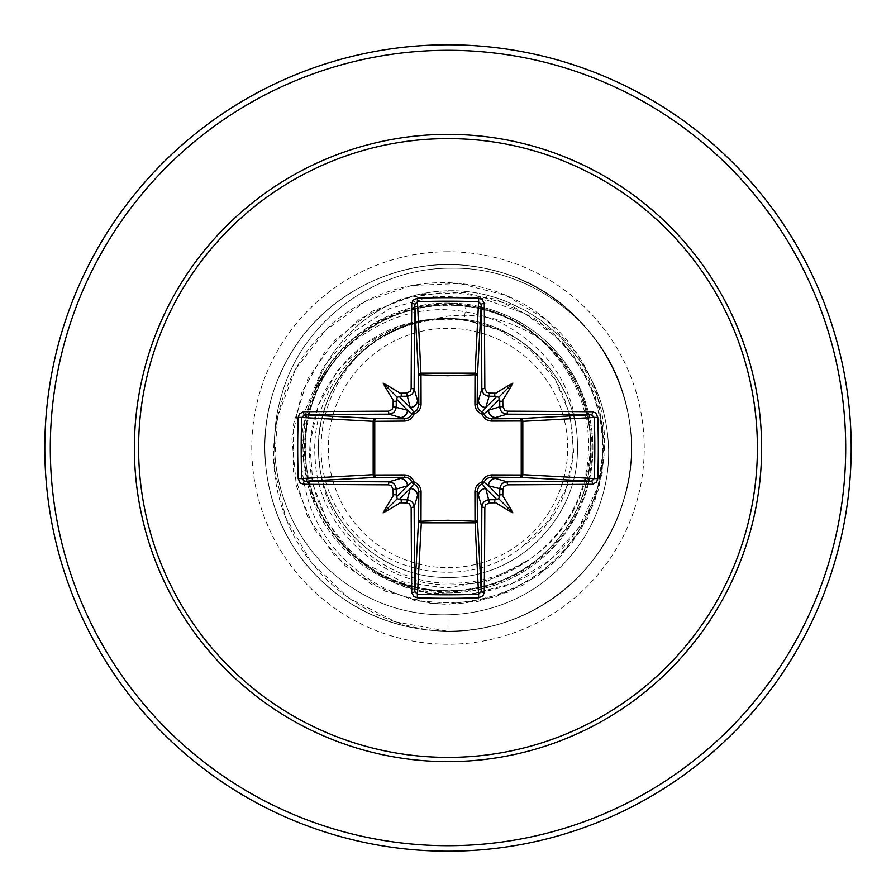 <?xml version="1.0" encoding="UTF-8"?>
<svg xmlns="http://www.w3.org/2000/svg" width="896" height="896" viewBox="0 0 896 896"><rect width="100%" height="100%" fill="white"/><g stroke="black" fill="none" stroke-linecap="round" stroke-linejoin="round"><path stroke-width="0.67" stroke-dasharray="4.48 3.36" d="M448 567.683A119.683 119.683 0 0 0 567.683 448A119.683 119.683 0 0 0 448 328.317A119.683 119.683 0 0 0 328.317 448A119.683 119.683 0 0 0 448 567.683M448 592.917A144.917 144.917 0 0 0 592.917 448A144.917 144.917 0 0 0 448 303.083A144.917 144.917 0 0 0 303.083 448A144.917 144.917 0 0 0 448 592.917A144.917 144.917 0 0 0 592.917 448A144.917 144.917 0 0 0 448 303.083C390.824 302.411 335.686 339.125 314.317 392.056A143.55 143.55 0 0 1 487.11 295.221L483.65 308.717C506.43 314.653 526.456 325.595 543.726 341.544C514.886 321.082 482.978 312.603 448 316.086L426.843 320.354A129.394 129.394 0 0 0 319.323 461.608C322.918 527.386 382.368 582.747 448 583.218C475.754 583.834 501.424 576.755 525.022 561.994C591.058 522.827 611.285 426.933 566.104 364.022A144.917 144.917 0 0 1 448 592.917A144.917 144.917 0 0 1 314.317 392.056L313.88 393.501A143.55 143.55 0 0 1 487.11 295.221C504.045 299.936 501.032 299.678 506.576 301.549L525.93 310.766L540.938 320.298L560.202 336.493L582.691 364.134C593.051 381.069 599.861 396.469 603.12 410.346C609.974 437.326 610.445 463.221 604.531 488.029C596.333 522.726 578.57 551.925 551.242 575.635C498.154 622.328 412.978 628.477 352.296 587.742C290.494 548.99 259.37 466.614 281.747 394.688C301.851 322.224 374.058 267.288 451.629 268.229C528.842 266.65 605.315 321.944 624.635 399.123C646.878 474.902 612.931 562.341 545.373 603.266C479.114 646.262 385.627 638.747 327.085 585.726C266.93 534.542 247.386 442.803 281.434 371.549C313.275 299.264 395.573 254.285 473.603 266.526C551.97 276.349 618.621 342.35 629.216 420.616C642.219 498.512 598.058 581.258 526.086 613.805C455.168 648.558 363.238 629.91 311.472 570.259C257.869 512.243 249.446 418.824 291.782 352.15C332.046 284.2 419.149 249.402 495.141 270.894C592.424 294.011 654.786 405.429 623.616 500.438C602.19 576.453 526.971 632.498 448 631.277C375.435 629.854 308.627 581.168 284.906 515.558C259.493 450.419 278.298 373.106 327.936 327.936C376.533 281.434 452.133 269.83 510.406 297.349C569.486 323.456 607.421 386.288 604.33 448C602.784 509.914 560.963 566.44 505.243 586.208C443.688 605.416 390.925 593.018 346.987 549.013C307.642 501.648 299.387 450.61 322.235 395.909C349.418 344.501 390.947 318.718 446.835 318.562L447.216 318.606C378.213 317.24 316.646 379.456 318.606 448.347C317.072 517.395 378.885 579.107 448 577.394C517.138 579.141 579.062 517.261 577.394 448.146C579.32 379.243 517.373 316.826 448 318.606A129.394 129.394 0 0 0 447.216 318.606M448 303.083L483.941 307.608C518.101 316.77 545.496 335.574 566.104 364.022M448 851.2A403.2 403.2 0 0 0 851.2 448A403.2 403.2 0 0 0 448 44.8A403.2 403.2 0 0 0 44.8 448A403.2 403.2 0 0 0 448 851.2A403.2 403.2 0 0 1 44.8 448A403.2 403.2 0 0 1 448 44.8M313.88 393.501C335.182 340.29 390.6 303.386 448 304.192L483.65 308.717M448 577.394C517.138 579.174 579.174 517.138 577.394 448C579.174 378.862 517.138 316.826 448 318.606C378.862 316.826 316.826 378.862 318.606 448C316.826 517.138 378.862 579.174 448 577.394C517.138 579.174 579.174 517.138 577.394 448C579.174 378.862 517.138 316.826 448 318.606C378.851 316.859 316.882 378.762 318.606 447.966C316.893 517.003 378.538 579.096 448 577.394C517.037 579.085 579.096 517.406 577.394 448C579.186 378.829 517.115 316.848 448 318.606C378.862 316.826 316.826 378.862 318.606 448C316.826 517.138 378.862 579.174 448 577.394C517.16 579.174 579.13 517.138 577.394 448.045C579.152 378.862 517.25 316.882 448 318.606C378.93 316.803 316.848 378.862 318.606 447.933C316.826 517.16 378.806 579.141 448 577.394C517.138 579.174 579.174 517.138 577.394 448C579.174 378.862 517.138 316.826 448 318.606C378.862 316.826 316.826 378.862 318.606 448C316.826 517.138 378.862 579.174 448 577.394C517.059 579.174 579.186 517.16 577.394 448.011C579.174 378.773 517.115 316.882 448 318.606C378.806 316.87 316.848 378.795 318.606 448.067C316.848 517.149 378.941 579.197 448 577.394C517.138 579.174 579.174 517.138 577.394 448C579.174 378.862 517.138 316.826 448 318.606C378.862 316.826 316.826 378.862 318.606 448C316.826 517.138 378.862 579.174 448 577.394L448 604.33C386.086 602.784 329.56 560.963 309.792 505.243C290.584 443.688 302.982 390.925 346.987 346.987C394.352 307.642 445.39 299.387 500.091 322.235C551.936 349.709 577.696 391.63 577.394 448M525.022 561.994L487.749 581L446.118 588.034L403.928 582.232L365.064 563.909L333.2 534.531L311.405 496.642L301.874 453.6L305.704 409.304L322.75 367.842L351.669 333.099L389.984 308.403L434.291 296.206L480.592 297.853L524.63 313.398L562.296 341.645L589.064 380.621L602.762 425.902L602.28 473.211L587.675 518.213L560.28 556.786L522.592 585.39L478.072 601.406L430.808 603.378L385.112 591.125L345.173 565.757L314.653 529.603L296.352 485.968L291.939 438.861L301.818 392.594L325.091 351.4L359.61 319.054L402.237 298.525L449.053 291.67L495.768 299.152L538.104 320.253L572.197 353.058L594.91 394.565L604.173 440.966L599.122 488.006L580.238 531.384L549.237 567.123L508.962 591.954L463.109 603.602L415.867 600.992L371.571 584.371L334.275 555.262L307.395 516.331L293.395 471.139L293.552 423.83L307.854 378.728L335.003 339.976L372.49 311.114L416.898 294.795L464.15 292.51L509.925 304.461L550.032 329.56L580.787 365.512L599.39 409.013L604.117 456.086L594.552 502.421L571.558 543.771L537.253 576.352L494.771 597.173L448 604.33L448 631.277L448 590.789C368.066 593.253 297.685 518.09 304.998 438.614C307.843 358.613 387.094 293.272 466.021 305.312L464.218 319.626L497.885 329.358C584.461 362.846 600.656 493.797 523.141 545.933L548.99 520.262L566.35 487.995L573.608 451.864L570.024 414.96L555.766 380.498L531.955 351.512L500.55 330.579L464.218 319.626A129.394 129.394 0 0 0 448 318.606C373.811 316.445 309.389 387.912 319.323 461.608M464.218 319.626L448 318.606L426.843 320.354M466.021 305.312C536.01 313.746 592.379 380.229 588.358 450.778C587.462 521.226 525.549 583.923 454.922 584.696C384.362 588.806 318.046 529.603 315.168 458.763C308.75 388.427 368.144 320.6 438.984 318.763C420.381 320.376 402.909 325.763 386.568 334.902C323.826 367.685 300.955 456.053 341.085 514.842C377.675 575.714 468.507 591.595 523.141 545.933M483.941 307.608L487.11 295.221C504.045 299.936 501.032 299.678 506.576 301.549L525.93 310.766L540.938 320.298L560.202 336.493L582.691 364.134C593.051 381.069 599.861 396.469 603.12 410.346C609.974 437.326 610.445 463.221 604.531 488.029C596.333 522.726 578.57 551.925 551.242 575.635C498.154 622.328 412.978 628.477 352.296 587.742C290.494 548.99 259.37 466.614 281.747 394.688C301.851 322.224 374.058 267.288 451.629 268.229C528.842 266.65 605.315 321.944 624.635 399.123C646.878 474.902 612.931 562.341 545.373 603.266C479.114 646.262 385.627 638.747 327.085 585.726C266.93 534.542 247.386 442.803 281.434 371.549C313.275 299.264 395.573 254.285 473.603 266.526C551.97 276.349 618.621 342.35 629.216 420.616C642.219 498.512 598.058 581.258 526.086 613.805C455.168 648.558 363.238 629.91 311.472 570.259C257.869 512.243 249.446 418.824 291.782 352.15C332.046 284.2 419.149 249.402 495.141 270.894C592.424 294.011 654.786 405.429 623.616 500.438C602.19 576.453 526.971 632.498 448 631.277L395.718 621.914L348.79 598.114L311.058 562.128L285.544 517.227L274.142 467.342L277.581 416.774L295.266 369.802L325.45 330.299L365.333 301.459L411.387 285.499L459.603 283.494L505.87 295.366L546.347 319.805L577.73 354.514L597.565 396.368L604.43 441.672L598.013 486.562L579.141 527.251L549.651 560.403L512.277 583.397L470.333 594.518L427.437 593.096L387.24 579.522L353.058 555.206L327.634 522.469L312.906 484.232L309.859 443.856L318.483 404.802L337.77 370.306L365.837 343.179L400.098 325.517L437.517 318.573L446.835 318.562M438.984 318.763L437.517 318.573M543.726 341.544C593.454 383.342 606.133 459.379 575.288 515.211C546.269 572.208 476.448 603.714 414.534 587.686C352.15 573.72 304.338 513.923 304.662 449.848C302.837 386.042 349.294 324.878 411.454 309.702C473.021 292.41 543.458 322.739 573.238 379.411C604.968 435.008 592.39 510.91 544.432 553.314C497.997 597.386 421.221 603.176 368.659 566.72C314.72 532.011 290.931 458.853 313.824 399.157C334.757 338.509 400.042 298.032 463.557 306.062C527.341 311.965 582.288 365.747 589.568 429.386C598.998 492.733 559.81 558.902 499.722 581.09C440.406 605.27 366.878 583.016 331.016 529.872C293.462 478.106 297.539 401.307 340.67 353.83C381.976 305.043 457.654 290.774 513.946 321.35C571.234 349.944 602.997 419.989 586.701 481.914C572.555 544.354 512.154 591.875 448 590.789M497.885 329.358A128.699 128.699 0 0 0 386.568 334.902M448 845.701A397.701 397.701 0 0 0 845.701 448A397.701 397.701 0 0 0 448 50.299A397.701 397.701 0 0 0 50.299 448A397.701 397.701 0 0 0 448 845.701M448 251.765A196.235 196.235 0 0 0 251.765 448A196.235 196.235 0 0 0 448 644.235A196.235 196.235 0 0 0 644.235 448A196.235 196.235 0 0 0 448 251.765"/><path stroke-width="1.34" d="M406.549 502.88L410.2 488.544L413.829 483.907A2.744 2.733 45 0 1 412.093 482.171L407.456 485.8L396.234 489.16A399.952 34.854 90 0 0 396.301 496.115L397.32 498.68L399.885 499.699A399.952 34.854 0 0 0 406.84 499.766C411.275 500.214 413.717 502.656 414.165 507.08A399.594 10.461 90 0 0 414.747 591.483L417.48 594.294L417.267 597.789L413.818 596.534L411.746 592.469A402.338 10.528 -90 0 1 411.163 507.483L409.427 503.899L406.549 502.88A402.696 35.101 180 0 1 400.21 502.813A295.758 208.992 138 0 1 383.118 512.882A295.758 208.992 -48 0 1 393.187 495.79A402.696 35.101 -90 0 1 393.12 489.451L391.373 485.845L388.517 484.837L388.92 481.835C393.333 482.283 395.774 484.725 396.234 489.16L393.12 489.451M388.517 484.837A402.338 10.528 180 0 1 303.531 484.254L300.25 483L298.211 478.733A402.158 176.299 -90 0 1 297.696 448A402.158 176.299 -90 0 1 298.211 417.267L301.706 417.48A399.414 175.09 90 0 0 301.202 448A399.414 175.09 90 0 0 301.706 478.52L304.517 481.253A399.594 10.461 0 0 0 388.92 481.835L404.947 477.176A2.744 0.818 89.5 0 1 404.141 474.925C408.89 475.093 412.182 477.445 414.019 481.981C418.544 483.806 420.896 487.099 421.075 491.859L420.986 521.237L448 520.262L475.014 521.237L474.925 491.859C475.093 487.11 477.445 483.818 481.981 481.981C483.806 477.456 487.099 475.104 491.859 474.925L521.237 475.014A2.744 0.896 -89.5 0 1 520.352 477.434L491.053 477.176L507.08 481.835L507.483 484.837L503.899 486.573L502.88 489.451A402.696 35.101 90 0 1 502.813 495.79A295.758 208.992 48 0 1 512.882 512.882A295.758 208.992 -138 0 1 495.79 502.813A402.696 35.101 180 0 1 489.451 502.88L485.845 504.627L484.837 507.483A402.338 10.528 90 0 1 484.254 592.469L483 595.75L478.733 597.789A402.158 176.299 180 0 1 448 598.304A402.158 176.299 180 0 1 417.267 597.789M478.733 597.789L475.014 521.237A2.744 0.896 179.5 0 0 477.434 520.352A2.744 2.475 -3.1 0 1 474.69 522.827L421.31 522.827L417.48 594.294A399.414 175.09 -0 0 0 448 594.798A399.414 175.09 -0 0 0 478.52 594.294L481.253 591.483A399.594 10.461 -90 0 0 481.835 507.08C482.283 502.667 484.725 500.226 489.16 499.766A399.952 34.854 -0 0 0 496.115 499.699L498.68 498.68L499.699 496.115A399.952 34.854 -90 0 0 499.766 489.16C500.214 484.725 502.656 482.283 507.08 481.835A399.594 10.461 -0 0 0 591.483 481.253L594.294 478.52A399.414 175.09 -90 0 0 594.294 417.48L591.483 414.747A399.594 10.461 180 0 0 507.08 414.165L491.053 418.824L520.352 418.566A2.744 0.896 89.5 0 1 521.237 420.986L522.827 421.31L522.827 474.69L521.237 475.014L521.237 420.986L491.859 421.075C487.11 420.907 483.818 418.555 481.981 414.019C477.456 412.194 475.104 408.901 474.925 404.141L475.014 374.763A2.744 0.896 -179.5 0 1 477.434 375.648L477.176 404.947L481.835 388.92A399.594 10.461 -90 0 0 481.253 304.517L478.52 301.706A399.414 175.09 180 0 0 417.48 301.706L414.747 304.517A399.594 10.461 90 0 0 414.165 388.92C413.717 393.333 411.275 395.774 406.84 396.234A399.952 34.854 180 0 0 399.885 396.301L397.32 397.32L396.301 399.885A399.952 34.854 90 0 0 396.234 406.84C395.786 411.275 393.344 413.717 388.92 414.165A399.594 10.461 180 0 0 304.517 414.747L301.706 417.48L373.173 421.31A2.744 2.475 93.1 0 1 375.648 418.566A2.744 0.896 -89.5 0 0 374.763 420.986L374.763 475.014L404.141 474.925M298.211 417.267L299.466 413.818L303.531 411.746A402.338 10.528 -0 0 1 388.517 411.163L392.101 409.427L393.12 406.549A402.696 35.101 -90 0 1 393.187 400.21A295.758 208.992 -132 0 1 383.118 383.118A295.758 208.992 42 0 1 400.21 393.187A402.696 35.101 -0 0 1 406.549 393.12L410.155 391.373L411.163 388.517L414.165 388.92L418.824 404.947L418.566 375.648A2.744 2.475 176.9 0 1 421.31 373.173L474.69 373.173A2.744 2.475 -176.9 0 1 477.434 375.648L481.253 304.517A2.744 0.986 179.4 0 1 484.254 303.531A402.338 10.528 90 0 1 484.837 388.517L486.573 392.101L489.451 393.12L489.16 396.234C484.725 395.786 482.283 393.344 481.835 388.92L484.837 388.517M597.789 417.267L522.827 421.31A2.744 2.475 -93.1 0 0 520.352 418.566L591.483 414.747A2.744 0.986 -89.4 0 0 592.469 411.746L595.75 413L597.789 417.267A402.158 176.299 90 0 1 597.789 478.733L522.827 474.69A2.744 2.475 -86.9 0 1 520.352 477.434L591.483 481.253A2.744 0.986 89.4 0 1 592.469 484.254A402.338 10.528 180 0 1 507.483 484.837M411.163 388.517A402.338 10.528 -90 0 1 411.746 303.531L413 300.25L417.267 298.211A402.158 176.299 -0 0 1 448 297.696A402.158 176.299 -0 0 1 478.733 298.211L475.014 374.763L448 375.738L420.986 374.763L421.075 404.141C420.907 408.89 418.555 412.182 414.019 414.019C412.194 418.544 408.901 420.896 404.141 421.075L373.173 421.31L373.173 474.69L374.763 475.014A2.744 0.896 89.5 0 0 375.648 477.434A2.744 2.475 86.9 0 1 373.173 474.69L298.211 478.733M448 138.6A309.4 309.4 0 0 1 757.4 448A309.4 309.4 0 0 1 448 757.4A309.4 309.4 0 0 1 138.6 448A309.4 309.4 0 0 1 448 138.6M478.733 298.211L482.182 299.466L484.254 303.531M489.451 393.12A402.696 35.101 0 0 1 495.79 393.187A295.758 208.992 -42 0 1 512.882 383.118A295.758 208.992 132 0 1 502.813 400.21A402.696 35.101 90 0 1 502.88 406.549L504.627 410.155L507.483 411.163A402.338 10.528 0 0 1 592.469 411.746M597.789 478.733L596.534 482.182L592.469 484.254M448 44.8A403.2 403.2 0 0 1 851.2 448A403.2 403.2 0 0 1 448 851.2A403.2 403.2 0 0 1 44.8 448A403.2 403.2 0 0 1 448 44.8A403.2 403.2 0 0 0 44.8 448A403.2 403.2 0 0 0 448 851.2M411.746 592.469A2.744 0.986 179.4 0 0 414.747 591.483L418.566 520.352A2.744 0.896 -179.5 0 0 420.986 521.237L421.31 522.827A2.744 2.475 3.1 0 1 418.566 520.352L418.824 491.053L414.165 507.08L411.163 507.483M484.837 507.483L481.835 507.08L477.176 491.053L477.434 520.352L481.253 591.483A2.744 0.986 0.6 0 0 484.254 592.469M499.699 399.885L498.68 397.32L496.115 396.301A399.952 34.854 180 0 0 489.16 396.234L485.8 407.456L482.171 412.093A2.744 2.733 -135 0 1 483.907 413.829L488.544 410.2L499.766 406.84A399.952 34.854 -90 0 0 499.699 399.885C499.979 402.304 501.021 402.416 502.813 400.21M303.531 411.746A2.744 0.986 89.4 0 0 304.517 414.747L375.648 418.566L404.947 418.824L388.92 414.165L388.517 411.163M393.12 406.549L407.456 410.2L412.093 413.829A2.744 2.733 135 0 1 413.829 412.093L410.2 407.456L406.549 393.12M502.88 489.451L488.544 485.8L483.907 482.171A2.744 2.733 -45 0 1 482.171 483.907L485.8 488.544L489.451 502.88M399.09 499.643L410.2 488.544A7.336 7.302 16.7 0 1 417.525 495.846M421.075 491.859A2.744 0.818 -179.5 0 1 418.824 491.053L417.435 486.517L413.829 483.907L414.019 481.981L412.093 482.171L409.92 478.901L406.302 477.277L375.648 477.434L304.517 481.253A2.744 0.986 -89.4 0 0 303.531 484.254M400.154 478.475A7.336 7.302 73.3 0 1 407.456 485.8L396.357 496.91M396.357 399.09L407.456 410.2A7.336 7.302 106.7 0 1 400.154 417.525M404.141 421.075A2.744 0.818 -89.5 0 1 404.947 418.824L409.483 417.435L412.093 413.829L414.019 414.019L413.829 412.093L417.099 409.92L418.824 404.947A2.744 0.818 179.5 0 1 421.075 404.141M417.525 400.154A7.336 7.302 163.3 0 1 410.2 407.456L399.09 396.357M478.475 495.846A7.336 7.302 -16.7 0 1 485.8 488.544L496.91 499.643M491.859 474.925A2.744 0.818 -89.5 0 1 491.053 477.176L486.517 478.565L483.907 482.171L481.981 481.981L482.171 483.907L478.901 486.08L477.176 491.053A2.744 0.818 179.5 0 1 474.925 491.859M499.643 496.91L488.544 485.8A7.336 7.302 -73.3 0 1 495.846 478.475M496.91 396.357L485.8 407.456A7.336 7.302 -163.3 0 1 478.475 400.154M474.925 404.141A2.744 0.818 -179.5 0 1 477.176 404.947L478.565 409.483L482.171 412.093L481.981 414.019L483.907 413.829L486.08 417.099L491.053 418.824A2.744 0.818 89.5 0 1 491.859 421.075M507.483 411.163L507.08 414.165C502.667 413.717 500.226 411.275 499.766 406.84L502.88 406.549M495.846 417.525A7.336 7.302 -106.7 0 1 488.544 410.2L499.643 399.09M411.746 303.531A2.744 0.986 0.6 0 1 414.747 304.517L418.566 375.648A2.744 0.896 179.5 0 1 420.986 374.763L417.267 298.211M396.301 496.115C396.021 493.696 394.979 493.584 393.187 495.79M400.21 502.813C402.416 501.032 402.304 499.99 399.885 499.699M393.187 400.21C394.968 402.416 396.01 402.304 396.301 399.885M399.885 396.301C402.304 396.021 402.416 394.979 400.21 393.187M496.115 499.699C493.696 499.979 493.584 501.021 495.79 502.813M502.813 495.79C501.032 493.584 499.99 493.696 499.699 496.115M495.79 393.187C493.584 394.968 493.696 396.01 496.115 396.301M383.118 512.882L397.32 498.68M512.882 512.882L498.68 498.68M512.882 383.118L498.68 397.32M383.118 383.118L397.32 397.32M448 761.622A313.622 313.622 0 0 1 134.378 448A313.622 313.622 0 0 1 448 134.378A313.622 313.622 0 0 1 761.622 448A313.622 313.622 0 0 1 448 761.622M448 50.299A397.701 397.701 0 0 1 845.701 448A397.701 397.701 0 0 1 448 845.701A397.701 397.701 0 0 1 50.299 448A397.701 397.701 0 0 1 448 50.299"/></g></svg>
